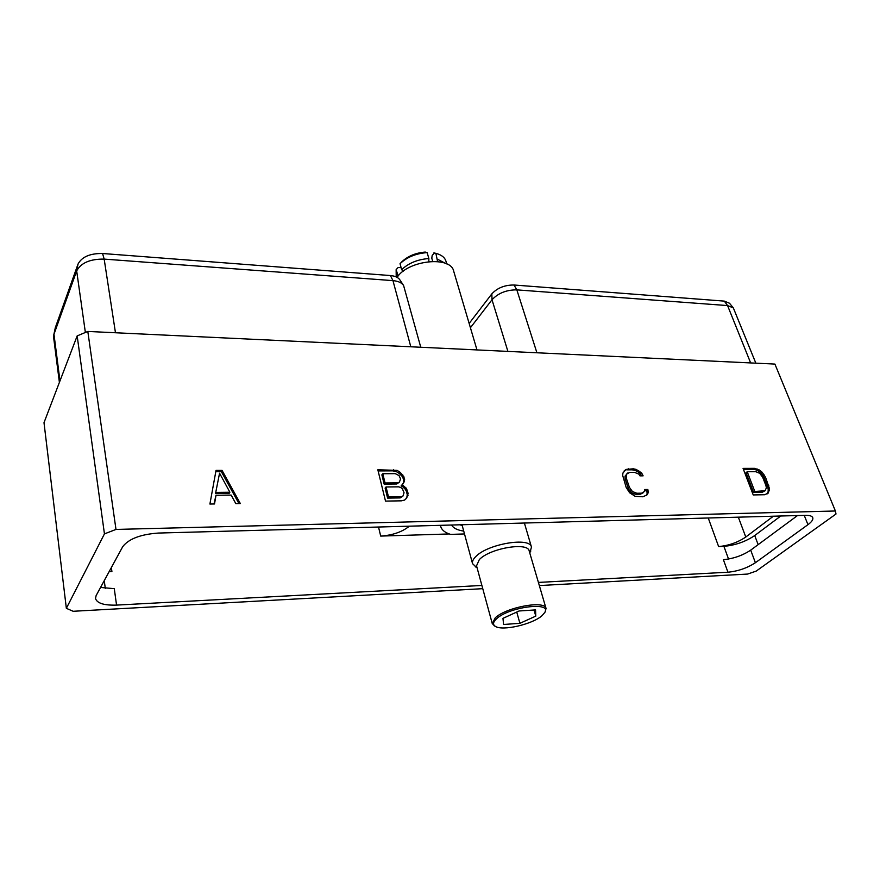 <?xml version="1.0" encoding="UTF-8"?>
<svg xmlns="http://www.w3.org/2000/svg" width="880" height="880" viewBox="0 0 880 880"><rect width="100%" height="100%" fill="white"/><g stroke="black" fill="none" stroke-linecap="round" stroke-linejoin="round"><path stroke-width="1.32" d="M87.813 331.441L115.984 529.43L835.395 510.994L774.906 364.078L87.813 331.441L77.165 335.907L44 422.686L66.352 608.322L73.15 611.281L482.757 588.676M539.33 585.563L747.604 574.068L756.206 571.098L836 514.019L835.395 510.994M724.317 301.114L729.498 303.237L733.348 307.934L727.573 305.58L724.317 301.114L514.008 285.01C504.746 284.966 497.354 287.914 491.843 293.865L469.15 323.433M470.415 327.734L492.008 299.761L491.843 293.865M536.91 352.77L516.835 289.872C506.462 289.828 498.19 293.128 492.008 299.761L507.903 351.395M514.008 285.01L516.835 289.872L727.573 305.58L750.64 362.923M755.843 363.176L733.348 307.934M738.331 517.165L745.778 537.031C737.704 542.476 728.651 545.655 718.619 546.557L723.899 546.337C735.229 545.314 745.503 541.717 754.721 535.546L780.769 515.999M745.778 537.031L773.366 516.208M481.877 585.453L116.556 605.099C104.038 605.484 97.02 603.273 95.502 598.466L96.129 595.584L122.716 546.678C128.689 538.89 140.536 534.358 158.268 533.06L805.475 515.328C809.589 515.251 812.009 516.021 812.746 517.638C813.362 519.519 811.767 521.862 807.961 524.667L755.403 562.716C747.186 568.051 738.034 571.219 727.947 572.22L538.406 582.417M727.947 572.22L723.382 559.658C733.447 558.701 742.544 555.533 750.695 550.143L797.511 515.548M66.352 608.322L104.445 533.885L115.984 529.43M77.165 335.907L104.445 533.885M222.046 470.382L216.029 470.404L209.902 504.042L214.511 503.965L216.007 495.286L231.176 495.077L235.807 503.613L240.328 503.536L222.046 470.382L221.309 471.592L215.809 471.614M402.039 484.814L404.47 481.481L403.964 476.883L400.191 472.318L397.089 470.36L377.839 469.788L385.506 501.094L401.456 500.83L404.58 500.104L406.703 498.058L408.144 493.372L406.153 488.081L402.039 484.814L401.104 485.925L402.578 486.574L403.513 485.452M647.834 489.489L644.644 489.522L644.732 491.326L641.619 493.174L636.801 493.251L632.423 491.502L629.387 487.322L626.362 478.346L626.56 474.177L629.706 472.373L634.502 472.351L638.814 474.1L639.958 475.86L643.126 475.838L641.586 472.901L636.141 469.392L633.292 468.809L626.032 469.425L622.941 473L622.666 475.387L626.153 487.355L629.596 492.756L635.14 496.309L642.851 496.782L647.031 494.901L648.329 492.481L647.834 489.489L646.701 490.49L644.688 490.512M754.49 468.347L743.061 468.391L753.236 494.934L764.72 494.736L768.328 492.976L769.406 488.422L765.512 477.213L762.135 472.208L759.385 469.997L754.49 468.347L753.302 469.315L743.424 469.359M238.92 503.558L221.309 471.592M216.007 495.286L213.972 503.976M215.512 493.603L219.56 473.198L229.889 492.239L229.13 493.427L215.512 493.603L219.56 473.198M229.889 492.239L216.249 492.404M406.153 488.081L405.207 489.192L402.578 486.574M407.308 490.05L406.362 491.161L405.207 489.192M408.144 493.372L407.209 494.472L406.362 491.161M408.001 495.374L407.055 496.474L407.209 494.472M405.933 498.806L407.055 496.474M393.657 469.722L392.733 470.855L378.114 470.921M397.089 470.36L396.165 471.493L392.733 470.855M400.191 472.318L399.267 473.44L396.165 471.493M402.809 474.925L401.885 476.047L399.267 473.44M403.964 476.883L403.029 478.005L401.885 476.047M404.624 479.501L403.689 480.623L403.029 478.005M404.47 481.481L403.546 482.603L403.689 480.623M402.633 484.462L403.546 482.603M399.41 482.185L396.682 483.989L384.153 484.11L381.876 474.859L382.778 473.715L395.296 473.649L399.058 475.596L400.543 478.874L399.41 482.185L397.606 482.867L385.066 482.977L382.778 473.715M402.919 496.111L400.169 497.915L387.596 498.113L385.132 488.092L386.045 486.97L398.607 486.838L400.741 487.476L402.391 488.785L404.052 492.756L402.919 496.111L401.104 496.804L388.52 497.002L386.045 486.97M397.606 482.867L396.682 483.989M385.066 482.977L384.153 484.11M401.104 496.804L400.169 497.915M388.52 497.002L387.596 498.113M648.329 492.481L647.196 493.471L646.701 490.49M646.052 495.605L647.196 493.471M626.032 469.425L624.041 471.053M628.496 468.831L624.921 470.448M633.292 468.809L632.181 469.832L627.385 469.854M636.141 469.392L635.03 470.404L632.181 469.832M638.66 470.558L637.549 471.57L635.03 470.404M641.586 472.901L640.464 473.913L637.549 471.57M641.487 475.849L640.464 473.913M627.77 472.978L626.56 474.177M626.098 475.959L624.976 476.982L625.449 475.2M626.362 478.346L625.251 479.369L624.976 476.982M629.387 487.322L628.265 488.334L625.251 479.369M630.74 489.709L629.618 490.721L628.265 488.334M632.423 491.502L631.301 492.514L629.618 490.721M634.447 492.679L633.325 493.691L631.301 492.514M636.801 493.251L635.668 494.252L633.325 493.691M641.619 493.174L640.486 494.186L635.668 494.252M643.544 492.547L640.486 494.186M757.064 468.897L755.876 469.854L753.302 469.315M759.385 469.997L758.197 470.954L755.876 469.854M762.135 472.208L760.947 473.165L758.197 470.954M763.95 474.43L762.751 475.387L760.947 473.165M765.512 477.213L764.313 478.17L762.751 475.387M768.779 485.606L767.58 486.552L764.313 478.17M769.406 488.422L768.196 489.368L767.58 486.552M769.34 490.688L768.13 491.634L768.196 489.368M768.328 492.976L767.118 493.911L768.13 491.634M765.083 490.743L762.19 492.283L753.599 492.426L746.031 472.703L747.219 471.735L755.777 471.691L759.737 473.341L762.674 477.235L765.952 485.639L766.359 487.894L765.083 490.743L754.809 491.469L747.219 471.735M763.4 491.337L762.19 492.283M754.809 491.469L753.599 492.426M109.131 571.681L111.914 571.56L109.164 571.615M378.521 527.021L380.699 536.085L449.24 533.951M100.551 587.444L114.279 588.665L116.556 605.099M380.699 536.085C392.612 535.26 402.16 531.96 409.343 526.185M53.735 335.093L55.33 327.613L78.034 264.055C81.884 256.839 90.057 253.33 102.564 253.506L390.434 275.55C395.109 275.979 398.288 277.442 399.949 279.95L403.425 285.263M115.467 332.761L104.17 259.105C90.156 258.929 80.982 262.867 76.67 270.908L78.034 264.055M102.564 253.506L104.17 259.105L392.953 280.632L390.434 275.55M420.761 347.259L403.59 285.505C401.731 282.722 398.189 281.105 392.953 280.632L410.806 346.786M59.972 380.886L53.977 334.268L53.614 337.348L59.4 382.393M55.33 327.613L53.977 334.268L76.67 270.908L85.371 332.464M440.506 525.327L440.704 526.438C441.738 530.035 445.027 532.675 450.571 534.391L464.497 533.951M463.727 531.08C457.38 530.178 453.343 528.154 451.616 525.019M459.701 524.799L462.198 525.448M397.089 277.354C408.111 260.084 450.813 255.64 453.695 271.194L476.982 349.932M530.046 552.233L531.465 547.074C530.156 536.701 487.256 543.983 475.64 556.732C473.066 559.328 472.032 561.638 472.56 563.684L476.465 567.336M492.261 623.59L476.542 565.818L479.325 559.603C489.753 548.273 528.022 541.761 529.188 550.968L546.04 608.443C545.149 600.061 506.176 607.167 495.275 617.826L492.261 623.59L495 626.175M545.05 612.073L546.04 608.443M544.896 612.337L542.003 615.692C532.389 624.382 502.139 631.29 495.275 626.307C492.613 624.547 493.031 622.039 496.518 618.805C508.816 606.903 551.936 601.326 544.896 612.337L545.644 611.105M535.788 616.121L535.557 609.906L519.046 610.984L502.964 618.365L503.602 624.481L519.915 623.315L535.788 616.121L534.017 610.005M519.915 623.315L516.736 612.051M427.152 252.615C416.009 253.429 406.967 257.125 400.037 263.714L402.083 261.547C408.078 256.025 415.789 252.857 425.216 252.065L427.152 252.615L428.857 258.544L428.824 261.602M400.037 263.714L401.665 269.654L403.128 271.315M428.857 258.544C417.692 259.369 408.628 263.076 401.665 269.654M398.145 276.001L396.143 269.632L398.178 267.465L401.126 267.696M396.143 269.632L396.209 276.903M397.749 275.55L397.309 277.057M434.467 252.978L432.19 255.387L431.794 258.203L432.707 261.371M433.939 252.835L435.886 253.374L437.58 261.547M446.743 263.912L445.918 261.085C444.906 257.851 442.2 255.464 437.8 253.924L435.886 253.374M445.522 263.384L437.602 259.281M708.246 517.99L718.619 546.557M804.243 515.361L807.961 524.667M750.695 550.143L755.403 562.716M728.541 559.042L723.899 546.337M105.303 588.379L104.247 580.646M111.353 567.578L111.914 571.56M758.153 544.632L754.721 535.546M440.418 525.327L440.704 526.438M524.392 523.028L531.465 547.074M462 524.733L472.56 563.684M477.026 567.611L475.178 566.709M529.716 552.75L530.816 551.023M495.275 626.307L493.988 625.658"/></g></svg>
